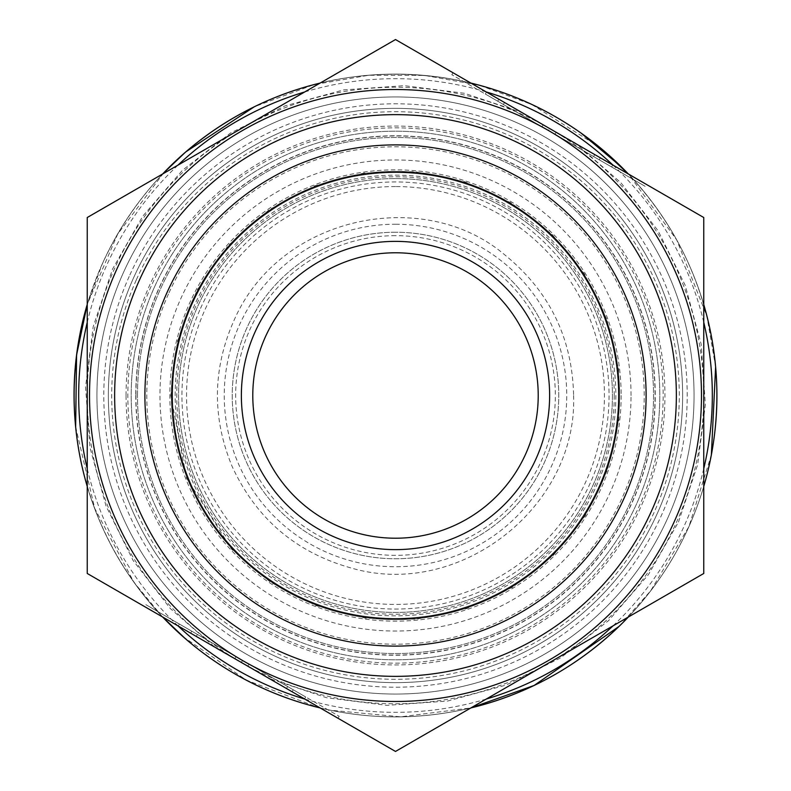 <?xml version="1.0" encoding="UTF-8"?>
<svg xmlns="http://www.w3.org/2000/svg" width="791" height="791" viewBox="0 0 791 791"><rect width="100%" height="100%" fill="white"/><g stroke="black" fill="none" stroke-linecap="round" stroke-linejoin="round"><path stroke-width="0.59" stroke-dasharray="3.96 2.97" d="M498.884 99.241L497.737 101.218L485.338 94.05L645.14 186.32L451.839 74.71L497.737 101.218L498.884 99.241L486.475 92.072L498.884 99.241M451.839 74.71L452.976 72.732L646.277 184.343L645.14 186.32M600.379 157.834L599.242 159.812L600.379 157.834L612.788 165.003L600.379 157.834M549.626 128.537A308.263 308.263 0 0 1 549.626 662.462A308.263 308.263 0 0 1 87.237 395.5A308.263 308.263 0 0 1 549.626 128.537L395.5 39.55L87.237 217.525L87.237 573.475L395.5 751.45L703.763 573.475L703.763 217.525L504.52 102.494L503.383 104.471L593.596 156.559L503.383 104.471L504.52 102.494L503.383 104.471L504.52 102.494L543.18 124.81L504.52 102.494L549.626 128.537L548.489 130.515M543.18 124.81L542.033 126.787M594.743 154.581L593.596 156.559L594.743 154.581M556.083 132.265L554.946 134.243M292.116 691.759L293.263 689.782L305.662 696.95L145.86 604.68L339.161 716.29L293.263 689.782L292.116 691.759L304.525 698.928L292.116 691.759M339.161 716.29L338.024 718.268L144.723 606.657L145.86 604.68M190.621 633.166L191.758 631.188L190.621 633.166L178.212 625.997L190.621 633.166M286.48 688.506L287.617 686.529L197.404 634.441L287.617 686.529L286.48 688.506M247.82 666.19L248.967 664.213M241.374 662.462L242.511 660.485M196.257 636.419L197.404 634.441L196.257 636.419M234.917 658.735L236.054 656.757M619.62 395.5A224.12 224.12 0 0 1 283.445 589.592A224.12 224.12 0 0 1 283.445 201.408A224.12 224.12 0 0 1 619.62 395.5A224.12 224.12 0 0 0 283.445 201.408A224.12 224.12 0 0 0 283.445 589.592A224.12 224.12 0 0 0 619.62 395.5A224.12 224.12 0 0 0 283.445 201.408A224.12 224.12 0 0 0 283.445 589.592A224.12 224.12 0 0 0 619.62 395.5M646.109 395.5A250.609 250.609 0 0 1 270.196 612.531A250.609 250.609 0 0 1 270.196 178.469A250.609 250.609 0 0 1 646.109 395.5M538.216 395.5A142.716 142.716 0 0 1 324.142 519.094A142.716 142.716 0 0 1 324.142 271.906A142.716 142.716 0 0 1 538.216 395.5M395.5 232.238A163.262 163.262 0 0 0 254.109 477.131A163.262 163.262 0 0 0 536.891 477.131A163.262 163.262 0 0 0 395.5 232.238A163.262 163.262 0 0 1 536.891 477.131A163.262 163.262 0 0 1 254.109 477.131A163.262 163.262 0 0 1 395.5 232.238A163.262 163.262 0 0 1 536.891 477.131A163.262 163.262 0 0 1 254.109 477.131A163.262 163.262 0 0 1 395.5 232.238M395.5 178.578A216.922 216.922 0 0 1 583.362 503.966A216.922 216.922 0 0 1 207.638 503.966A216.922 216.922 0 0 1 395.5 178.578A216.922 216.922 0 0 0 207.638 503.966A216.922 216.922 0 0 0 583.362 503.966A216.922 216.922 0 0 0 395.5 178.578A216.922 216.922 0 0 0 207.638 503.966A216.922 216.922 0 0 0 583.362 503.966A216.922 216.922 0 0 0 395.5 178.578M135.765 395.5A259.735 259.735 0 0 0 525.372 620.441A259.735 259.735 0 0 0 525.372 170.559A259.735 259.735 0 0 0 135.765 395.5M108.357 395.5A287.143 287.143 0 0 1 539.067 146.829A287.143 287.143 0 0 1 539.067 644.171A287.143 287.143 0 0 1 108.357 395.5M539.067 146.829A287.143 287.143 0 0 1 539.067 644.171A287.143 287.143 0 0 1 108.357 395.5A287.143 287.143 0 0 1 539.067 146.829M137.476 395.5A258.024 258.024 0 0 1 524.512 172.042A258.024 258.024 0 0 1 524.512 618.957A258.024 258.024 0 0 1 137.476 395.5A258.024 258.024 0 0 0 524.512 618.957A258.024 258.024 0 0 0 524.512 172.042A258.024 258.024 0 0 0 137.476 395.5A258.024 258.024 0 0 0 524.512 618.957A258.024 258.024 0 0 0 524.512 172.042A258.024 258.024 0 0 0 137.476 395.5M614.251 395.5A218.751 218.751 0 0 1 286.124 584.945A218.751 218.751 0 0 1 286.124 206.056A218.751 218.751 0 0 1 614.251 395.5M133.343 278.343A287.143 287.143 0 0 0 425.113 681.11A287.143 287.143 0 0 0 628.034 227.047A287.143 287.143 0 0 0 133.343 278.343A287.143 287.143 0 0 1 628.034 227.047A287.143 287.143 0 0 1 425.113 681.11A287.143 287.143 0 0 1 133.343 278.343A287.143 287.143 0 0 1 628.034 227.047A287.143 287.143 0 0 1 425.113 681.11A287.143 287.143 0 0 1 133.343 278.343M154.196 287.657A264.303 264.303 0 0 1 609.545 240.444A264.303 264.303 0 0 1 422.76 658.399A264.303 264.303 0 0 1 154.196 287.657A264.303 264.303 0 0 0 422.76 658.399A264.303 264.303 0 0 0 609.545 240.444A264.303 264.303 0 0 0 154.196 287.657A264.303 264.303 0 0 0 422.76 658.399A264.303 264.303 0 0 0 609.545 240.444A264.303 264.303 0 0 0 154.196 287.657M678.5 521.971L697.662 464.584L705.364 404.547L701.133 343.976L685.164 285.235L658.082 230.764L620.895 182.711L575.047 142.815L522.218 112.658L464.544 93.308L404.25 85.675L343.62 89.917L284.958 105.915L230.497 133.046L182.464 170.283L142.716 216.25L112.549 269.049L93.19 326.663L85.557 386.987L89.986 447.587L106.093 506.171L133.135 560.552L170.342 608.576L216.279 648.373L269.069 678.46L326.653 697.741L386.928 705.335L447.558 701.063L506.161 685.055L560.522 657.914L608.566 620.638L648.412 574.642L678.5 521.971M122.921 273.686A298.553 298.553 0 0 0 426.29 692.461A298.553 298.553 0 0 0 637.279 220.353A298.553 298.553 0 0 0 122.921 273.686A298.553 298.553 0 0 1 637.279 220.353A298.553 298.553 0 0 1 426.29 692.461A298.553 298.553 0 0 1 122.921 273.686A298.553 298.553 0 0 1 637.279 220.353A298.553 298.553 0 0 1 426.29 692.461A298.553 298.553 0 0 1 122.921 273.686M102.079 264.372A321.393 321.393 0 0 0 87.237 304.575A321.393 321.393 0 0 1 162.63 174A321.393 321.393 0 0 0 102.079 264.372M87.237 486.425A321.393 321.393 0 0 0 162.63 617A321.393 321.393 0 0 1 87.237 486.425M320.108 707.925A321.393 321.393 0 0 0 470.892 707.925A321.393 321.393 0 0 1 320.108 707.925L330.282 710.219L400.711 716.834L470.882 707.925M628.37 617A321.393 321.393 0 0 0 703.763 486.425A321.393 321.393 0 0 1 628.37 617M703.763 304.575A321.393 321.393 0 0 0 628.37 174A321.393 321.393 0 0 1 703.763 304.575M470.892 83.075A321.393 321.393 0 0 0 320.108 83.075A321.393 321.393 0 0 1 470.892 83.075M631.03 395.5A235.53 235.53 0 0 0 277.73 191.521A235.53 235.53 0 0 0 277.73 599.479A235.53 235.53 0 0 0 631.03 395.5M621.143 395.5A225.643 225.643 0 0 1 282.674 590.917A225.643 225.643 0 0 1 282.674 200.083A225.643 225.643 0 0 1 621.143 395.5M395.5 224.239A171.261 171.261 0 0 1 543.812 481.126A171.261 171.261 0 0 1 247.188 481.126A171.261 171.261 0 0 1 395.5 224.239M395.5 186.567A208.933 208.933 0 0 0 214.559 499.971A208.933 208.933 0 0 0 576.441 499.971A208.933 208.933 0 0 0 395.5 186.567M395.5 235.659A159.841 159.841 0 0 0 257.075 475.421A159.841 159.841 0 0 0 533.925 475.421A159.841 159.841 0 0 0 395.5 235.659M395.5 175.147A220.353 220.353 0 0 1 586.329 505.676A220.353 220.353 0 0 1 204.671 505.676A220.353 220.353 0 0 1 395.5 175.147M135.943 395.5A259.557 259.557 0 0 0 525.273 620.282A259.557 259.557 0 0 0 525.273 170.718A259.557 259.557 0 0 0 135.943 395.5M126.056 395.5A269.444 269.444 0 0 1 530.217 162.155A269.444 269.444 0 0 1 530.217 628.845A269.444 269.444 0 0 1 126.056 395.5M136.398 279.707A283.801 283.801 0 0 1 625.325 229.004A283.801 283.801 0 0 1 424.767 677.778A283.801 283.801 0 0 1 136.398 279.707M151.14 286.293A267.655 267.655 0 0 0 423.106 661.721A267.655 267.655 0 0 0 612.254 238.477A267.655 267.655 0 0 0 151.14 286.293M200.538 308.371A213.54 213.54 0 0 1 568.432 270.225A213.54 213.54 0 0 1 417.529 607.903A213.54 213.54 0 0 1 200.538 308.371M713.452 442.377C709.112 471.584 700.925 499.665 688.921 526.628C671.955 564.339 648.551 597.709 618.71 626.729M470.853 707.945C420.594 719.84 370.356 719.84 320.137 707.945M311.585 705.74C264.431 692.778 222.281 670.353 185.134 638.475M75.649 426.903L94.702 508.346L133.897 582.225L162.55 616.96C113.331 564.092 84.459 501.761 75.966 429.958M87.237 304.397L102.128 264.392C117.246 230.863 137.416 200.736 162.62 174M254.247 106.815C357.324 55.202 487.404 65.663 580.98 133.036M621.202 166.703C676.107 222.024 707.559 288.527 715.558 366.213M168.443 294.025A248.7 248.7 0 0 0 421.148 642.875A248.7 248.7 0 0 0 596.908 249.6A248.7 248.7 0 0 0 168.443 294.025M129.18 276.484A291.711 291.711 0 0 0 425.588 685.649A291.711 291.711 0 0 0 631.732 224.367A291.711 291.711 0 0 0 129.18 276.484M87.237 322.342A316.825 316.825 0 0 1 178.015 165.121M304.733 91.954A316.825 316.825 0 0 1 486.267 91.954M612.985 165.121A316.825 316.825 0 0 1 703.763 322.342M703.763 468.658A316.825 316.825 0 0 1 612.985 625.879M486.267 699.046A316.825 316.825 0 0 1 304.733 699.046M178.015 625.879A316.825 316.825 0 0 1 87.237 468.658M486.475 92.072L485.338 94.05M612.788 165.003L611.641 166.98M304.525 698.928L305.662 696.95M178.212 625.997L179.359 624.02M573.604 395.5C577.608 507.545 458.74 599.756 351.204 568.007C295.794 552.454 256.076 518.53 232.04 466.235C211.82 417.045 212.581 368.191 234.344 319.663C279.915 215.953 423.353 185.845 504.658 254.771C549.34 291.048 572.318 337.965 573.604 395.5M170.807 395.5L186.587 478.209L231.714 549.31L270.67 582.324L316.074 605.688L365.59 618.186L416.649 619.195L466.611 608.635L512.904 587.08L553.127 555.618L585.211 515.89L607.498 469.943L618.829 420.159L618.631 369.09L606.905 319.386L584.262 273.617L551.861 234.146L511.391 203.01L464.93 181.811L414.889 171.647L363.84 173.051L314.432 185.944L269.207 209.664L228.134 245.596L196.929 290.356L177.441 341.336L170.807 395.5M619.037 626.423L650.627 590.867L688.921 526.628L711.366 454.835M715.618 366.925L706.867 316.064L676.76 239.989L628.39 174.01M599.746 147.353L531.898 104.541L479.534 85.299L424.638 75.442L368.853 75.244L313.879 84.657L254.297 106.785M163.618 172.962L117.641 234.176L87.237 304.426M183.028 636.646L246.248 680.072L317.923 707.391"/><path stroke-width="1.19" d="M646.277 184.343L452.976 72.732M144.723 606.657L338.024 718.268M87.237 573.475L87.237 217.525L395.5 39.55L703.763 217.525L703.763 573.475L395.5 751.45L87.237 573.475M701.479 395.5A305.979 305.979 0 0 0 130.515 242.511A305.979 305.979 0 0 0 316.311 691.057A305.979 305.979 0 0 0 701.479 395.5M646.109 395.5A250.609 250.609 0 0 0 270.196 178.469A250.609 250.609 0 0 0 270.196 612.531A250.609 250.609 0 0 0 646.109 395.5M538.216 395.5A142.716 142.716 0 0 1 324.142 519.094A142.716 142.716 0 0 1 324.142 271.906A142.716 142.716 0 0 1 538.216 395.5M549.626 395.5A154.126 154.126 0 0 0 318.437 262.019A154.126 154.126 0 0 0 318.437 528.981A154.126 154.126 0 0 0 549.626 395.5M618.7 395.5A223.2 223.2 0 0 1 283.9 588.801A223.2 223.2 0 0 1 283.9 202.199A223.2 223.2 0 0 1 618.7 395.5M114.636 395.5A280.864 280.864 0 0 0 535.932 638.732A280.864 280.864 0 0 0 535.932 152.268A280.864 280.864 0 0 0 114.636 395.5M87.237 304.575A321.393 321.393 0 0 0 87.237 486.425A321.393 321.393 0 0 1 87.237 304.575M162.63 617A321.393 321.393 0 0 0 320.108 707.925A321.393 321.393 0 0 1 162.63 617M470.892 707.925A321.393 321.393 0 0 0 628.37 617A321.393 321.393 0 0 1 470.892 707.925L534.133 685.461L619.037 626.423M703.763 486.425A321.393 321.393 0 0 0 703.763 304.575A321.393 321.393 0 0 1 703.763 486.425M628.37 174A321.393 321.393 0 0 0 470.892 83.075A321.393 321.393 0 0 1 628.37 174M320.108 83.075A321.393 321.393 0 0 0 162.63 174A321.393 321.393 0 0 1 320.108 83.075M618.71 626.729C576.619 666.991 527.33 694.063 470.853 707.945M320.137 707.945L311.585 705.74M185.134 638.475L162.56 616.96L183.028 636.646M75.966 429.958C71.338 387.372 75.096 345.519 87.237 304.397M162.62 174C189.098 146.127 219.641 123.732 254.247 106.815M580.98 133.036L621.202 166.703M715.558 366.213C717.902 391.733 717.21 417.124 713.452 442.377M178.015 165.121A316.825 316.825 0 0 1 304.733 91.954M486.267 91.954A316.825 316.825 0 0 1 612.985 165.121M703.763 322.342A316.825 316.825 0 0 1 703.763 468.658M612.985 625.879A316.825 316.825 0 0 1 486.267 699.046M304.733 699.046A316.825 316.825 0 0 1 178.015 625.879M87.237 468.658A316.825 316.825 0 0 1 87.237 322.342M711.366 454.835L715.618 366.925M628.39 174.01L599.746 147.353M254.297 106.785L185.677 151.971L163.618 172.962M87.237 304.426L76.579 354.951L75.649 426.903M317.923 707.391L320.118 707.925"/></g></svg>
